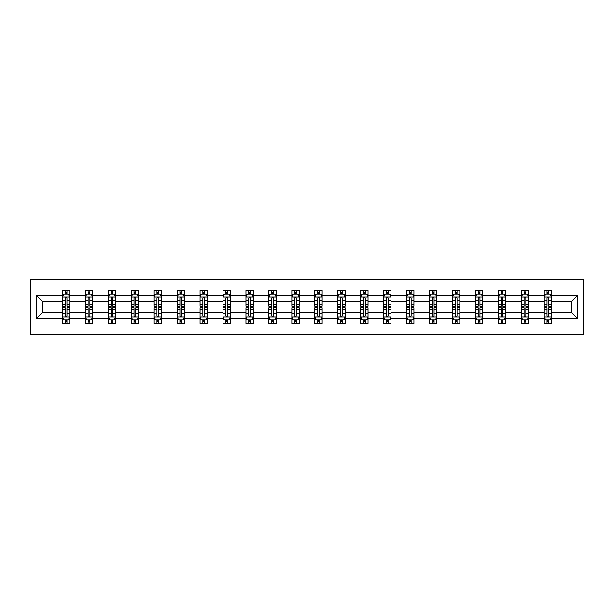 <?xml version="1.0" encoding="UTF-8"?>
<svg xmlns="http://www.w3.org/2000/svg" width="614" height="614" viewBox="0 0 614 614"><rect width="100%" height="100%" fill="white"/><g stroke="black" fill="none" stroke-linecap="round" stroke-linejoin="round"><path stroke-width="0.92" d="M30.7 334.208L583.3 334.208L583.3 279.792L30.7 279.792L30.7 334.208M551.602 318.62L551.602 312.442L571.457 312.442L577.636 318.62L551.602 318.62L551.602 323.547L548.809 323.547L548.809 319.794M544.25 318.62L528.654 318.62L528.654 312.442L544.25 312.442L544.25 323.547L551.602 323.547L551.602 319.618L550.221 319.618M528.654 318.62L528.654 323.547L525.86 323.547L525.86 319.794M521.301 318.62L505.713 318.62L505.713 312.442L521.301 312.442L521.301 323.547L528.654 323.547L528.654 319.618L527.272 319.618M505.713 318.62L505.713 323.547L502.92 323.547L502.92 319.794M498.361 318.62L482.765 318.62L482.765 312.442L498.361 312.442L498.361 323.547L505.713 323.547L505.713 319.618L504.332 319.618M482.765 318.62L482.765 323.547L479.971 323.547L479.971 319.794M475.413 318.62L459.825 318.62L459.825 312.442L475.413 312.442L475.413 323.547L482.765 323.547L482.765 319.618L481.384 319.618M459.825 318.62L459.825 323.547L457.031 323.547L457.031 319.794M452.464 318.62L436.876 318.62L436.876 312.442L452.464 312.442L452.464 323.547L459.825 323.547L459.825 319.618L458.435 319.618M436.876 318.62L436.876 323.547L434.083 323.547L434.083 319.794M429.524 318.62L413.928 318.62L413.928 312.442L429.524 312.442L429.524 323.547L436.876 323.547L436.876 319.618L435.495 319.618M413.928 318.62L413.928 323.547L411.134 323.547L411.134 319.794M406.575 318.62L390.988 318.62L390.988 312.442L406.575 312.442L406.575 323.547L413.928 323.547L413.928 319.618L412.547 319.618M390.988 318.62L390.988 323.547L388.194 323.547L388.194 319.794M383.635 318.62L368.039 318.62L368.039 312.442L383.635 312.442L383.635 323.547L390.988 323.547L390.988 319.618L389.606 319.618M368.039 318.62L368.039 323.547L365.246 323.547L365.246 319.794M360.687 318.62L345.099 318.62L345.099 312.442L360.687 312.442L360.687 323.547L368.039 323.547L368.039 319.618L366.658 319.618M345.099 318.62L345.099 323.547L342.297 323.547L342.297 319.794M337.738 318.62L322.15 318.62L322.15 312.442L337.738 312.442L337.738 323.547L345.099 323.547L345.099 319.618L343.71 319.618M322.15 318.62L322.15 323.547L319.357 323.547L319.357 319.794M314.798 318.62L299.202 318.62L299.202 312.442L314.798 312.442L314.798 323.547L322.15 323.547L322.15 319.618L320.769 319.618M299.202 318.62L299.202 323.547L296.409 323.547L296.409 319.794M291.85 318.62L276.262 318.62L276.262 312.442L291.85 312.442L291.85 323.547L299.202 323.547L299.202 319.618L297.821 319.618M276.262 318.62L276.262 323.547L273.468 323.547L273.468 319.794M268.901 318.62L253.313 318.62L253.313 312.442L268.901 312.442L268.901 323.547L276.262 323.547L276.262 319.618L274.88 319.618M253.313 318.62L253.313 323.547L250.52 323.547L250.52 319.794M245.961 318.62L230.365 318.62L230.365 312.442L245.961 312.442L245.961 323.547L253.313 323.547L253.313 319.618L251.932 319.618M230.365 318.62L230.365 323.547L227.571 323.547L227.571 319.794M223.012 318.62L207.425 318.62L207.425 312.442L223.012 312.442L223.012 323.547L230.365 323.547L230.365 319.618L228.984 319.618M207.425 318.62L207.425 323.547L204.631 323.547L204.631 319.794M200.072 318.62L184.476 318.62L184.476 312.442L200.072 312.442L200.072 323.547L207.425 323.547L207.425 319.618L206.043 319.618M184.476 318.62L184.476 323.547L181.683 323.547L181.683 319.794M177.124 318.62L161.536 318.62L161.536 312.442L177.124 312.442L177.124 323.547L184.476 323.547L184.476 319.618L183.095 319.618M161.536 318.62L161.536 323.547L158.734 323.547L158.734 319.794M154.175 318.62L138.587 318.62L138.587 312.442L154.175 312.442L154.175 323.547L161.536 323.547L161.536 319.618L160.147 319.618M138.587 318.62L138.587 323.547L135.794 323.547L135.794 319.794M131.235 318.62L115.639 318.62L115.639 312.442L131.235 312.442L131.235 323.547L138.587 323.547L138.587 319.618L137.206 319.618M115.639 318.62L115.639 323.547L112.846 323.547L112.846 319.794M108.287 318.62L92.699 318.62L92.699 312.442L108.287 312.442L108.287 323.547L115.639 323.547L115.639 319.618L114.258 319.618M92.699 318.62L92.699 323.547L89.905 323.547L89.905 319.794M85.346 318.62L69.75 318.62L69.75 312.442L85.346 312.442L85.346 323.547L92.699 323.547L92.699 319.618L91.317 319.618M69.75 318.62L69.75 323.547L66.957 323.547L66.957 319.794M62.398 318.62L36.364 318.62L36.364 295.38L62.398 295.38L62.398 301.558L42.543 301.558L42.543 312.442L62.398 312.442L62.398 323.547L69.75 323.547L69.75 319.618L68.369 319.618M63.779 294.382L62.398 294.382L62.398 290.453L62.398 295.38M65.191 294.206L65.191 290.453L62.398 290.453L69.75 290.453L69.75 295.38L85.346 295.38L85.346 290.453L92.699 290.453L92.699 295.38L108.287 295.38L108.287 290.453L115.639 290.453L115.639 295.38L131.235 295.38L131.235 290.453L138.587 290.453L138.587 295.38L154.175 295.38L154.175 290.453L161.536 290.453L161.536 295.38L177.124 295.38L177.124 290.453L184.476 290.453L184.476 295.38L200.072 295.38L200.072 290.453L207.425 290.453L207.425 295.38L223.012 295.38L223.012 290.453L230.365 290.453L230.365 295.38L245.961 295.38L245.961 290.453L253.313 290.453L253.313 295.38L268.901 295.38L268.901 290.453L276.262 290.453L276.262 295.38L291.85 295.38L291.85 290.453L299.202 290.453L299.202 295.38L314.798 295.38L314.798 290.453L322.15 290.453L322.15 295.38L337.738 295.38L337.738 290.453L345.099 290.453L345.099 295.38L360.687 295.38L360.687 290.453L368.039 290.453L368.039 295.38L383.635 295.38L383.635 290.453L390.988 290.453L390.988 295.38L406.575 295.38L406.575 290.453L413.928 290.453L413.928 295.38L429.524 295.38L429.524 290.453L436.876 290.453L436.876 295.38L452.464 295.38L452.464 290.453L459.825 290.453L459.825 295.38L475.413 295.38L475.413 290.453L482.765 290.453L482.765 295.38L498.361 295.38L498.361 290.453L505.713 290.453L505.713 295.38L521.301 295.38L521.301 290.453L528.654 290.453L528.654 295.38L544.25 295.38L544.25 290.453L551.602 290.453L551.602 295.38L577.636 295.38L577.636 318.62M544.25 295.38L544.25 301.558L528.654 301.558L528.654 295.38M521.301 295.38L521.301 301.558L505.713 301.558L505.713 295.38M498.361 295.38L498.361 301.558L482.765 301.558L482.765 295.38M475.413 295.38L475.413 301.558L459.825 301.558L459.825 295.38M452.464 295.38L452.464 301.558L436.876 301.558L436.876 295.38M429.524 295.38L429.524 301.558L413.928 301.558L413.928 295.38M406.575 295.38L406.575 301.558L390.988 301.558L390.988 295.38M383.635 295.38L383.635 301.558L368.039 301.558L368.039 295.38M360.687 295.38L360.687 301.558L345.099 301.558L345.099 295.38M337.738 295.38L337.738 301.558L322.15 301.558L322.15 295.38M314.798 295.38L314.798 301.558L299.202 301.558L299.202 295.38M291.85 295.38L291.85 301.558L276.262 301.558L276.262 295.38M268.901 295.38L268.901 301.558L253.313 301.558L253.313 295.38M245.961 295.38L245.961 301.558L230.365 301.558L230.365 295.38M223.012 295.38L223.012 301.558L207.425 301.558L207.425 295.38M200.072 295.38L200.072 301.558L184.476 301.558L184.476 295.38M177.124 295.38L177.124 301.558L161.536 301.558L161.536 295.38M154.175 295.38L154.175 301.558L138.587 301.558L138.587 295.38M131.235 295.38L131.235 301.558L115.639 301.558L115.639 295.38M108.287 295.38L108.287 301.558L92.699 301.558L92.699 295.38M85.346 295.38L85.346 301.558L69.75 301.558L69.75 295.38M36.364 295.38L42.543 301.558M571.457 312.442L571.457 301.558L551.602 301.558L551.602 295.38M547.043 294.129L548.809 294.129M524.095 294.129L525.86 294.129M501.154 294.129L502.92 294.129M478.206 294.129L479.971 294.129M455.266 294.129L457.031 294.129M432.317 294.129L434.083 294.129M409.369 294.129L411.134 294.129M386.429 294.129L388.194 294.129M363.48 294.129L365.246 294.129M340.532 294.129L342.297 294.129M317.591 294.129L319.357 294.129M294.643 294.129L296.409 294.129M271.703 294.129L273.468 294.129M248.754 294.129L250.52 294.129M225.806 294.129L227.571 294.129M202.866 294.129L204.631 294.129M179.917 294.129L181.683 294.129M156.969 294.129L158.734 294.129M134.029 294.129L135.794 294.129M111.08 294.129L112.846 294.129M88.14 294.129L89.905 294.129M65.191 294.129L66.957 294.129M65.191 319.871L66.957 319.871M88.14 319.871L89.905 319.871M111.08 319.871L112.846 319.871M134.029 319.871L135.794 319.871M156.969 319.871L158.734 319.871M179.917 319.871L181.683 319.871M202.866 319.871L204.631 319.871M225.806 319.871L227.571 319.871M248.754 319.871L250.52 319.871M271.703 319.871L273.468 319.871M294.643 319.871L296.409 319.871M317.591 319.871L319.357 319.871M340.532 319.871L342.297 319.871M363.48 319.871L365.246 319.871M386.429 319.871L388.194 319.871M409.369 319.871L411.134 319.871M432.317 319.871L434.083 319.871M455.266 319.871L457.031 319.871M478.206 319.871L479.971 319.871M501.154 319.871L502.92 319.871M524.095 319.871L525.86 319.871M547.043 319.871L548.809 319.871M42.543 312.442L36.364 318.62M577.636 295.38L571.457 301.558M66.957 292.364L65.191 292.364M62.398 304.275L62.398 306.117L65.191 306.117L65.191 304.275L62.398 304.275L62.398 301.558M69.75 301.558L69.75 306.117L66.957 306.117L66.957 298.25C66.366 297.115 65.782 297.115 65.191 298.25L65.191 304.275M68.369 294.382L69.75 294.382L69.75 290.453L66.957 290.453L66.957 294.206M69.75 297.145L68.277 294.206L63.871 294.206L62.398 297.145M65.191 321.636L66.957 321.636M69.75 309.725L69.75 307.883L66.957 307.883L66.957 309.725L69.75 309.725L69.75 312.442M62.398 312.442L62.398 307.883L65.191 307.883L65.191 315.749C65.782 316.885 66.366 316.885 66.957 315.749L66.957 309.725M63.779 319.618L62.398 319.618L62.398 323.547L65.191 323.547L65.191 319.794M62.398 316.855L63.871 319.794L68.277 319.794L69.75 316.855M89.905 292.364L88.14 292.364M86.727 294.382L85.346 294.382L85.346 290.453L88.14 290.453L88.14 294.206M85.346 304.275L85.346 306.117L88.14 306.117L88.14 304.275L85.346 304.275L85.346 301.558M92.699 301.558L92.699 306.117L89.905 306.117L89.905 298.25C89.314 297.115 88.723 297.115 88.14 298.25L88.14 304.275M91.317 294.382L92.699 294.382L92.699 290.453L89.905 290.453L89.905 294.206M92.699 297.145L91.225 294.206L86.812 294.206L85.346 297.145M112.846 292.364L111.08 292.364M109.668 294.382L108.287 294.382L108.287 290.453L111.08 290.453L111.08 294.206M108.287 304.275L108.287 306.117L111.08 306.117L111.08 304.275L108.287 304.275L108.287 301.558M115.639 301.558L115.639 306.117L112.846 306.117L112.846 298.25C112.262 297.115 111.671 297.115 111.08 298.25L111.08 304.275M114.258 294.382L115.639 294.382L115.639 290.453L112.846 290.453L112.846 294.206M115.639 297.145L114.173 294.206L109.76 294.206L108.287 297.145M88.14 321.636L89.905 321.636M92.699 309.725L92.699 307.883L89.905 307.883L89.905 309.725L92.699 309.725L92.699 312.442M85.346 312.442L85.346 307.883L88.14 307.883L88.14 315.749C88.723 316.885 89.314 316.885 89.905 315.749L89.905 309.725M86.727 319.618L85.346 319.618L85.346 323.547L88.14 323.547L88.14 319.794M85.346 316.855L86.812 319.794L91.225 319.794L92.699 316.855M111.08 321.636L112.846 321.636M115.639 309.725L115.639 307.883L112.846 307.883L112.846 309.725L115.639 309.725L115.639 312.442M108.287 312.442L108.287 307.883L111.08 307.883L111.08 315.749C111.671 316.885 112.255 316.885 112.846 315.749L112.846 309.725M109.668 319.618L108.287 319.618L108.287 323.547L111.08 323.547L111.08 319.794M108.287 316.855L109.76 319.794L114.173 319.794L115.639 316.855M135.794 292.364L134.029 292.364M132.616 294.382L131.235 294.382L131.235 290.453L134.029 290.453L134.029 294.206M131.235 304.275L131.235 306.117L134.029 306.117L134.029 304.275L131.235 304.275L131.235 301.558M138.587 301.558L138.587 306.117L135.794 306.117L135.794 298.25C135.203 297.115 134.619 297.115 134.029 298.25L134.029 304.275M137.206 294.382L138.587 294.382L138.587 290.453L135.794 290.453L135.794 294.206M138.587 297.145L137.114 294.206L132.701 294.206L131.235 297.145M134.029 321.636L135.794 321.636M138.587 309.725L138.587 307.883L135.794 307.883L135.794 309.725L138.587 309.725L138.587 312.442M131.235 312.442L131.235 307.883L134.029 307.883L134.029 315.749C134.612 316.885 135.203 316.885 135.794 315.749L135.794 309.725M132.616 319.618L131.235 319.618L131.235 323.547L134.029 323.547L134.029 319.794M131.235 316.855L132.701 319.794L137.114 319.794L138.587 316.855M158.734 292.364L156.969 292.364M155.565 294.382L154.175 294.382L154.175 290.453L156.969 290.453L156.969 294.206M154.175 304.275L154.175 306.117L156.969 306.117L156.969 304.275L154.175 304.275L154.175 301.558M161.536 301.558L161.536 306.117L158.734 306.117L158.734 298.25C158.151 297.115 157.56 297.115 156.969 298.25L156.969 304.275M160.147 294.382L161.536 294.382L161.536 290.453L158.734 290.453L158.734 294.206M161.536 297.145L160.062 294.206L155.649 294.206L154.175 297.145M156.969 321.636L158.734 321.636M161.536 309.725L161.536 307.883L158.734 307.883L158.734 309.725L161.536 309.725L161.536 312.442M154.175 312.442L154.175 307.883L156.969 307.883L156.969 315.749C157.56 316.885 158.151 316.885 158.734 315.749L158.734 309.725M155.565 319.618L154.175 319.618L154.175 323.547L156.969 323.547L156.969 319.794M154.175 316.855L155.649 319.794L160.062 319.794L161.536 316.855M181.683 292.364L179.917 292.364M178.505 294.382L177.124 294.382L177.124 290.453L179.917 290.453L179.917 294.206M177.124 304.275L177.124 306.117L179.917 306.117L179.917 304.275L177.124 304.275L177.124 301.558M184.476 301.558L184.476 306.117L181.683 306.117L181.683 298.25C181.099 297.115 180.508 297.115 179.917 298.25L179.917 304.275M183.095 294.382L184.476 294.382L184.476 290.453L181.683 290.453L181.683 294.206M184.476 297.145L183.01 294.206L178.597 294.206L177.124 297.145M179.917 321.636L181.683 321.636M184.476 309.725L184.476 307.883L181.683 307.883L181.683 309.725L184.476 309.725L184.476 312.442M177.124 312.442L177.124 307.883L179.917 307.883L179.917 315.749C180.508 316.885 181.092 316.885 181.683 315.749L181.683 309.725M178.505 319.618L177.124 319.618L177.124 323.547L179.917 323.547L179.917 319.794M177.124 316.855L178.597 319.794L183.01 319.794L184.476 316.855M204.631 292.364L202.866 292.364M201.453 294.382L200.072 294.382L200.072 290.453L202.866 290.453L202.866 294.206M200.072 304.275L200.072 306.117L202.866 306.117L202.866 304.275L200.072 304.275L200.072 301.558M207.425 301.558L207.425 306.117L204.631 306.117L204.631 298.25C204.04 297.115 203.449 297.115 202.866 298.25L202.866 304.275M206.043 294.382L207.425 294.382L207.425 290.453L204.631 290.453L204.631 294.206M207.425 297.145L205.951 294.206L201.538 294.206L200.072 297.145M202.866 321.636L204.631 321.636M207.425 309.725L207.425 307.883L204.631 307.883L204.631 309.725L207.425 309.725L207.425 312.442M200.072 312.442L200.072 307.883L202.866 307.883L202.866 315.749C203.449 316.885 204.04 316.885 204.631 315.749L204.631 309.725M201.453 319.618L200.072 319.618L200.072 323.547L202.866 323.547L202.866 319.794M200.072 316.855L201.538 319.794L205.951 319.794L207.425 316.855M227.571 292.364L225.806 292.364M224.394 294.382L223.012 294.382L223.012 290.453L225.806 290.453L225.806 294.206M223.012 304.275L223.012 306.117L225.806 306.117L225.806 304.275L223.012 304.275L223.012 301.558M230.365 301.558L230.365 306.117L227.571 306.117L227.571 298.25C226.988 297.115 226.397 297.115 225.806 298.25L225.806 304.275M228.984 294.382L230.365 294.382L230.365 290.453L227.571 290.453L227.571 294.206M230.365 297.145L228.899 294.206L224.486 294.206L223.012 297.145M225.806 321.636L227.571 321.636M230.365 309.725L230.365 307.883L227.571 307.883L227.571 309.725L230.365 309.725L230.365 312.442M223.012 312.442L223.012 307.883L225.806 307.883L225.806 315.749C226.397 316.885 226.988 316.885 227.571 315.749L227.571 309.725M224.394 319.618L223.012 319.618L223.012 323.547L225.806 323.547L225.806 319.794M223.012 316.855L224.486 319.794L228.899 319.794L230.365 316.855M250.52 292.364L248.754 292.364M247.342 294.382L245.961 294.382L245.961 290.453L248.754 290.453L248.754 294.206M245.961 304.275L245.961 306.117L248.754 306.117L248.754 304.275L245.961 304.275L245.961 301.558M253.313 301.558L253.313 306.117L250.52 306.117L250.52 298.25C249.929 297.115 249.345 297.115 248.754 298.25L248.754 304.275M251.932 294.382L253.313 294.382L253.313 290.453L250.52 290.453L250.52 294.206M253.313 297.145L251.84 294.206L247.427 294.206L245.961 297.145M248.754 321.636L250.52 321.636M253.313 309.725L253.313 307.883L250.52 307.883L250.52 309.725L253.313 309.725L253.313 312.442M245.961 312.442L245.961 307.883L248.754 307.883L248.754 315.749C249.345 316.885 249.929 316.885 250.52 315.749L250.52 309.725M247.342 319.618L245.961 319.618L245.961 323.547L248.754 323.547L248.754 319.794M245.961 316.855L247.427 319.794L251.84 319.794L253.313 316.855M273.468 292.364L271.703 292.364M270.29 294.382L268.901 294.382L268.901 290.453L271.703 290.453L271.703 294.206M268.901 304.275L268.901 306.117L271.703 306.117L271.703 304.275L268.901 304.275L268.901 301.558M276.262 301.558L276.262 306.117L273.468 306.117L273.468 298.25C272.877 297.115 272.286 297.115 271.703 298.25L271.703 304.275M274.88 294.382L276.262 294.382L276.262 290.453L273.468 290.453L273.468 294.206M276.262 297.145L274.788 294.206L270.375 294.206L268.901 297.145M296.409 292.364L294.643 292.364M293.231 294.382L291.85 294.382L291.85 290.453L294.643 290.453L294.643 294.206M291.85 304.275L291.85 306.117L294.643 306.117L294.643 304.275L291.85 304.275L291.85 301.558M299.202 301.558L299.202 306.117L296.409 306.117L296.409 298.25C295.825 297.115 295.234 297.115 294.643 298.25L294.643 304.275M297.821 294.382L299.202 294.382L299.202 290.453L296.409 290.453L296.409 294.206M299.202 297.145L297.736 294.206L293.323 294.206L291.85 297.145M319.357 292.364L317.591 292.364M316.179 294.382L314.798 294.382L314.798 290.453L317.591 290.453L317.591 294.206M314.798 304.275L314.798 306.117L317.591 306.117L317.591 304.275L314.798 304.275L314.798 301.558M322.15 301.558L322.15 306.117L319.357 306.117L319.357 298.25C318.766 297.115 318.182 297.115 317.591 298.25L317.591 304.275M320.769 294.382L322.15 294.382L322.15 290.453L319.357 290.453L319.357 294.206M322.15 297.145L320.677 294.206L316.264 294.206L314.798 297.145M342.297 292.364L340.532 292.364M339.12 294.382L337.738 294.382L337.738 290.453L340.532 290.453L340.532 294.206M337.738 304.275L337.738 306.117L340.532 306.117L340.532 304.275L337.738 304.275L337.738 301.558M345.099 301.558L345.099 306.117L342.297 306.117L342.297 298.25C341.714 297.115 341.123 297.115 340.532 298.25L340.532 304.275M343.71 294.382L345.099 294.382L345.099 290.453L342.297 290.453L342.297 294.206M345.099 297.145L343.625 294.206L339.212 294.206L337.738 297.145M365.246 292.364L363.48 292.364M362.068 294.382L360.687 294.382L360.687 290.453L363.48 290.453L363.48 294.206M360.687 304.275L360.687 306.117L363.48 306.117L363.48 304.275L360.687 304.275L360.687 301.558M368.039 301.558L368.039 306.117L365.246 306.117L365.246 298.25C364.655 297.115 364.071 297.115 363.48 298.25L363.48 304.275M366.658 294.382L368.039 294.382L368.039 290.453L365.246 290.453L365.246 294.206M368.039 297.145L366.573 294.206L362.16 294.206L360.687 297.145M388.194 292.364L386.429 292.364M385.016 294.382L383.635 294.382L383.635 290.453L386.429 290.453L386.429 294.206M383.635 304.275L383.635 306.117L386.429 306.117L386.429 304.275L383.635 304.275L383.635 301.558M390.988 301.558L390.988 306.117L388.194 306.117L388.194 298.25C387.603 297.115 387.012 297.115 386.429 298.25L386.429 304.275M389.606 294.382L390.988 294.382L390.988 290.453L388.194 290.453L388.194 294.206M390.988 297.145L389.514 294.206L385.101 294.206L383.635 297.145M411.134 292.364L409.369 292.364M407.957 294.382L406.575 294.382L406.575 290.453L409.369 290.453L409.369 294.206M406.575 304.275L406.575 306.117L409.369 306.117L409.369 304.275L406.575 304.275L406.575 301.558M413.928 301.558L413.928 306.117L411.134 306.117L411.134 298.25C410.551 297.115 409.96 297.115 409.369 298.25L409.369 304.275M412.547 294.382L413.928 294.382L413.928 290.453L411.134 290.453L411.134 294.206M413.928 297.145L412.462 294.206L408.049 294.206L406.575 297.145M434.083 292.364L432.317 292.364M430.905 294.382L429.524 294.382L429.524 290.453L432.317 290.453L432.317 294.206M429.524 304.275L429.524 306.117L432.317 306.117L432.317 304.275L429.524 304.275L429.524 301.558M436.876 301.558L436.876 306.117L434.083 306.117L434.083 298.25C433.492 297.115 432.908 297.115 432.317 298.25L432.317 304.275M435.495 294.382L436.876 294.382L436.876 290.453L434.083 290.453L434.083 294.206M436.876 297.145L435.403 294.206L430.99 294.206L429.524 297.145M457.031 292.364L455.266 292.364M453.853 294.382L452.464 294.382L452.464 290.453L455.266 290.453L455.266 294.206M452.464 304.275L452.464 306.117L455.266 306.117L455.266 304.275L452.464 304.275L452.464 301.558M459.825 301.558L459.825 306.117L457.031 306.117L457.031 298.25C456.44 297.115 455.849 297.115 455.266 298.25L455.266 304.275M458.435 294.382L459.825 294.382L459.825 290.453L457.031 290.453L457.031 294.206M459.825 297.145L458.351 294.206L453.938 294.206L452.464 297.145M479.971 292.364L478.206 292.364M476.794 294.382L475.413 294.382L475.413 290.453L478.206 290.453L478.206 294.206M475.413 304.275L475.413 306.117L478.206 306.117L478.206 304.275L475.413 304.275L475.413 301.558M482.765 301.558L482.765 306.117L479.971 306.117L479.971 298.25C479.388 297.115 478.797 297.115 478.206 298.25L478.206 304.275M481.384 294.382L482.765 294.382L482.765 290.453L479.971 290.453L479.971 294.206M482.765 297.145L481.299 294.206L476.886 294.206L475.413 297.145M271.703 321.636L273.468 321.636M276.262 309.725L276.262 307.883L273.468 307.883L273.468 309.725L276.262 309.725L276.262 312.442M268.901 312.442L268.901 307.883L271.703 307.883L271.703 315.749C272.286 316.885 272.877 316.885 273.468 315.749L273.468 309.725M270.29 319.618L268.901 319.618L268.901 323.547L271.703 323.547L271.703 319.794M268.901 316.855L270.375 319.794L274.788 319.794L276.262 316.855M294.643 321.636L296.409 321.636M299.202 309.725L299.202 307.883L296.409 307.883L296.409 309.725L299.202 309.725L299.202 312.442M291.85 312.442L291.85 307.883L294.643 307.883L294.643 315.749C295.234 316.885 295.818 316.885 296.409 315.749L296.409 309.725M293.231 319.618L291.85 319.618L291.85 323.547L294.643 323.547L294.643 319.794M291.85 316.855L293.323 319.794L297.736 319.794L299.202 316.855M317.591 321.636L319.357 321.636M322.15 309.725L322.15 307.883L319.357 307.883L319.357 309.725L322.15 309.725L322.15 312.442M314.798 312.442L314.798 307.883L317.591 307.883L317.591 315.749C318.175 316.885 318.766 316.885 319.357 315.749L319.357 309.725M316.179 319.618L314.798 319.618L314.798 323.547L317.591 323.547L317.591 319.794M314.798 316.855L316.264 319.794L320.677 319.794L322.15 316.855M340.532 321.636L342.297 321.636M345.099 309.725L345.099 307.883L342.297 307.883L342.297 309.725L345.099 309.725L345.099 312.442M337.738 312.442L337.738 307.883L340.532 307.883L340.532 315.749C341.123 316.885 341.714 316.885 342.297 315.749L342.297 309.725M339.12 319.618L337.738 319.618L337.738 323.547L340.532 323.547L340.532 319.794M337.738 316.855L339.212 319.794L343.625 319.794L345.099 316.855M363.48 321.636L365.246 321.636M368.039 309.725L368.039 307.883L365.246 307.883L365.246 309.725L368.039 309.725L368.039 312.442M360.687 312.442L360.687 307.883L363.48 307.883L363.48 315.749C364.071 316.885 364.655 316.885 365.246 315.749L365.246 309.725M362.068 319.618L360.687 319.618L360.687 323.547L363.48 323.547L363.48 319.794M360.687 316.855L362.16 319.794L366.573 319.794L368.039 316.855M386.429 321.636L388.194 321.636M390.988 309.725L390.988 307.883L388.194 307.883L388.194 309.725L390.988 309.725L390.988 312.442M383.635 312.442L383.635 307.883L386.429 307.883L386.429 315.749C387.012 316.885 387.603 316.885 388.194 315.749L388.194 309.725M385.016 319.618L383.635 319.618L383.635 323.547L386.429 323.547L386.429 319.794M383.635 316.855L385.101 319.794L389.514 319.794L390.988 316.855M409.369 321.636L411.134 321.636M413.928 309.725L413.928 307.883L411.134 307.883L411.134 309.725L413.928 309.725L413.928 312.442M406.575 312.442L406.575 307.883L409.369 307.883L409.369 315.749C409.96 316.885 410.551 316.885 411.134 315.749L411.134 309.725M407.957 319.618L406.575 319.618L406.575 323.547L409.369 323.547L409.369 319.794M406.575 316.855L408.049 319.794L412.462 319.794L413.928 316.855M432.317 321.636L434.083 321.636M436.876 309.725L436.876 307.883L434.083 307.883L434.083 309.725L436.876 309.725L436.876 312.442M429.524 312.442L429.524 307.883L432.317 307.883L432.317 315.749C432.901 316.885 433.492 316.885 434.083 315.749L434.083 309.725M430.905 319.618L429.524 319.618L429.524 323.547L432.317 323.547L432.317 319.794M429.524 316.855L430.99 319.794L435.403 319.794L436.876 316.855M455.266 321.636L457.031 321.636M459.825 309.725L459.825 307.883L457.031 307.883L457.031 309.725L459.825 309.725L459.825 312.442M452.464 312.442L452.464 307.883L455.266 307.883L455.266 315.749C455.849 316.885 456.44 316.885 457.031 315.749L457.031 309.725M453.853 319.618L452.464 319.618L452.464 323.547L455.266 323.547L455.266 319.794M452.464 316.855L453.938 319.794L458.351 319.794L459.825 316.855M478.206 321.636L479.971 321.636M482.765 309.725L482.765 307.883L479.971 307.883L479.971 309.725L482.765 309.725L482.765 312.442M475.413 312.442L475.413 307.883L478.206 307.883L478.206 315.749C478.797 316.885 479.38 316.885 479.971 315.749L479.971 309.725M476.794 319.618L475.413 319.618L475.413 323.547L478.206 323.547L478.206 319.794M475.413 316.855L476.886 319.794L481.299 319.794L482.765 316.855M502.92 292.364L501.154 292.364M499.742 294.382L498.361 294.382L498.361 290.453L501.154 290.453L501.154 294.206M498.361 304.275L498.361 306.117L501.154 306.117L501.154 304.275L498.361 304.275L498.361 301.558M505.713 301.558L505.713 306.117L502.92 306.117L502.92 298.25C502.329 297.115 501.745 297.115 501.154 298.25L501.154 304.275M504.332 294.382L505.713 294.382L505.713 290.453L502.92 290.453L502.92 294.206M505.713 297.145L504.24 294.206L499.827 294.206L498.361 297.145M501.154 321.636L502.92 321.636M505.713 309.725L505.713 307.883L502.92 307.883L502.92 309.725L505.713 309.725L505.713 312.442M498.361 312.442L498.361 307.883L501.154 307.883L501.154 315.749C501.738 316.885 502.329 316.885 502.92 315.749L502.92 309.725M499.742 319.618L498.361 319.618L498.361 323.547L501.154 323.547L501.154 319.794M498.361 316.855L499.827 319.794L504.24 319.794L505.713 316.855M525.86 292.364L524.095 292.364M522.683 294.382L521.301 294.382L521.301 290.453L524.095 290.453L524.095 294.206M521.301 304.275L521.301 306.117L524.095 306.117L524.095 304.275L521.301 304.275L521.301 301.558M528.654 301.558L528.654 306.117L525.86 306.117L525.86 298.25C525.277 297.115 524.686 297.115 524.095 298.25L524.095 304.275M527.272 294.382L528.654 294.382L528.654 290.453L525.86 290.453L525.86 294.206M528.654 297.145L527.188 294.206L522.775 294.206L521.301 297.145M524.095 321.636L525.86 321.636M528.654 309.725L528.654 307.883L525.86 307.883L525.86 309.725L528.654 309.725L528.654 312.442M521.301 312.442L521.301 307.883L524.095 307.883L524.095 315.749C524.686 316.885 525.277 316.885 525.86 315.749L525.86 309.725M522.683 319.618L521.301 319.618L521.301 323.547L524.095 323.547L524.095 319.794M521.301 316.855L522.775 319.794L527.188 319.794L528.654 316.855M548.809 292.364L547.043 292.364M545.631 294.382L544.25 294.382L544.25 290.453L547.043 290.453L547.043 294.206M544.25 304.275L544.25 306.117L547.043 306.117L547.043 304.275L544.25 304.275L544.25 301.558M551.602 301.558L551.602 306.117L548.809 306.117L548.809 298.25C548.218 297.115 547.634 297.115 547.043 298.25L547.043 304.275M550.221 294.382L551.602 294.382L551.602 290.453L548.809 290.453L548.809 294.206M551.602 297.145L550.129 294.206L545.723 294.206L544.25 297.145M547.043 321.636L548.809 321.636M551.602 309.725L551.602 307.883L548.809 307.883L548.809 309.725L551.602 309.725L551.602 312.442M544.25 312.442L544.25 307.883L547.043 307.883L547.043 315.749C547.634 316.885 548.218 316.885 548.809 315.749L548.809 309.725M545.631 319.618L544.25 319.618L544.25 323.547L547.043 323.547L547.043 319.794M544.25 316.855L545.723 319.794L550.129 319.794L551.602 316.855M69.712 297.069L62.436 297.069M69.75 304.275L66.957 304.275M65.191 300.33L62.398 300.33M69.75 300.33L66.957 300.33M66.957 293.3L65.191 293.3M62.436 316.931L69.712 316.931M62.398 309.725L65.191 309.725M66.957 313.67L69.75 313.67M62.398 313.67L65.191 313.67M65.191 320.7L66.957 320.7M92.66 297.069L85.377 297.069M92.699 304.275L89.905 304.275M88.14 300.33L85.346 300.33M92.699 300.33L89.905 300.33M89.905 293.3L88.14 293.3M115.609 297.069L108.325 297.069M115.639 304.275L112.846 304.275M111.08 300.33L108.287 300.33M115.639 300.33L112.846 300.33M112.846 293.3L111.08 293.3M85.377 316.931L92.66 316.931M85.346 309.725L88.14 309.725M89.905 313.67L92.699 313.67M85.346 313.67L88.14 313.67M88.14 320.7L89.905 320.7M108.325 316.931L115.609 316.931M108.287 309.725L111.08 309.725M112.846 313.67L115.639 313.67M108.287 313.67L111.08 313.67M111.08 320.7L112.846 320.7M138.549 297.069L131.273 297.069M138.587 304.275L135.794 304.275M134.029 300.33L131.235 300.33M138.587 300.33L135.794 300.33M135.794 293.3L134.029 293.3M131.273 316.931L138.549 316.931M131.235 309.725L134.029 309.725M135.794 313.67L138.587 313.67M131.235 313.67L134.029 313.67M134.029 320.7L135.794 320.7M161.497 297.069L154.214 297.069M161.536 304.275L158.734 304.275M156.969 300.33L154.175 300.33M161.536 300.33L158.734 300.33M158.734 293.3L156.969 293.3M154.214 316.931L161.497 316.931M154.175 309.725L156.969 309.725M158.734 313.67L161.536 313.67M154.175 313.67L156.969 313.67M156.969 320.7L158.734 320.7M184.438 297.069L177.162 297.069M184.476 304.275L181.683 304.275M179.917 300.33L177.124 300.33M184.476 300.33L181.683 300.33M181.683 293.3L179.917 293.3M177.162 316.931L184.438 316.931M177.124 309.725L179.917 309.725M181.683 313.67L184.476 313.67M177.124 313.67L179.917 313.67M179.917 320.7L181.683 320.7M207.386 297.069L200.103 297.069M207.425 304.275L204.631 304.275M202.866 300.33L200.072 300.33M207.425 300.33L204.631 300.33M204.631 293.3L202.866 293.3M200.103 316.931L207.386 316.931M200.072 309.725L202.866 309.725M204.631 313.67L207.425 313.67M200.072 313.67L202.866 313.67M202.866 320.7L204.631 320.7M230.334 297.069L223.051 297.069M230.365 304.275L227.571 304.275M225.806 300.33L223.012 300.33M230.365 300.33L227.571 300.33M227.571 293.3L225.806 293.3M223.051 316.931L230.334 316.931M223.012 309.725L225.806 309.725M227.571 313.67L230.365 313.67M223.012 313.67L225.806 313.67M225.806 320.7L227.571 320.7M253.275 297.069L245.999 297.069M253.313 304.275L250.52 304.275M248.754 300.33L245.961 300.33M253.313 300.33L250.52 300.33M250.52 293.3L248.754 293.3M245.999 316.931L253.275 316.931M245.961 309.725L248.754 309.725M250.52 313.67L253.313 313.67M245.961 313.67L248.754 313.67M248.754 320.7L250.52 320.7M276.223 297.069L268.94 297.069M276.262 304.275L273.468 304.275M271.703 300.33L268.901 300.33M276.262 300.33L273.468 300.33M273.468 293.3L271.703 293.3M299.171 297.069L291.888 297.069M299.202 304.275L296.409 304.275M294.643 300.33L291.85 300.33M299.202 300.33L296.409 300.33M296.409 293.3L294.643 293.3M322.112 297.069L314.828 297.069M322.15 304.275L319.357 304.275M317.591 300.33L314.798 300.33M322.15 300.33L319.357 300.33M319.357 293.3L317.591 293.3M345.06 297.069L337.777 297.069M345.099 304.275L342.297 304.275M340.532 300.33L337.738 300.33M345.099 300.33L342.297 300.33M342.297 293.3L340.532 293.3M368.001 297.069L360.725 297.069M368.039 304.275L365.246 304.275M363.48 300.33L360.687 300.33M368.039 300.33L365.246 300.33M365.246 293.3L363.48 293.3M390.949 297.069L383.666 297.069M390.988 304.275L388.194 304.275M386.429 300.33L383.635 300.33M390.988 300.33L388.194 300.33M388.194 293.3L386.429 293.3M413.897 297.069L406.614 297.069M413.928 304.275L411.134 304.275M409.369 300.33L406.575 300.33M413.928 300.33L411.134 300.33M411.134 293.3L409.369 293.3M436.838 297.069L429.562 297.069M436.876 304.275L434.083 304.275M432.317 300.33L429.524 300.33M436.876 300.33L434.083 300.33M434.083 293.3L432.317 293.3M459.786 297.069L452.503 297.069M459.825 304.275L457.031 304.275M455.266 300.33L452.464 300.33M459.825 300.33L457.031 300.33M457.031 293.3L455.266 293.3M482.727 297.069L475.451 297.069M482.765 304.275L479.971 304.275M478.206 300.33L475.413 300.33M482.765 300.33L479.971 300.33M479.971 293.3L478.206 293.3M268.94 316.931L276.223 316.931M268.901 309.725L271.703 309.725M273.468 313.67L276.262 313.67M268.901 313.67L271.703 313.67M271.703 320.7L273.468 320.7M291.888 316.931L299.171 316.931M291.85 309.725L294.643 309.725M296.409 313.67L299.202 313.67M291.85 313.67L294.643 313.67M294.643 320.7L296.409 320.7M314.828 316.931L322.112 316.931M314.798 309.725L317.591 309.725M319.357 313.67L322.15 313.67M314.798 313.67L317.591 313.67M317.591 320.7L319.357 320.7M337.777 316.931L345.06 316.931M337.738 309.725L340.532 309.725M342.297 313.67L345.099 313.67M337.738 313.67L340.532 313.67M340.532 320.7L342.297 320.7M360.725 316.931L368.001 316.931M360.687 309.725L363.48 309.725M365.246 313.67L368.039 313.67M360.687 313.67L363.48 313.67M363.48 320.7L365.246 320.7M383.666 316.931L390.949 316.931M383.635 309.725L386.429 309.725M388.194 313.67L390.988 313.67M383.635 313.67L386.429 313.67M386.429 320.7L388.194 320.7M406.614 316.931L413.897 316.931M406.575 309.725L409.369 309.725M411.134 313.67L413.928 313.67M406.575 313.67L409.369 313.67M409.369 320.7L411.134 320.7M429.562 316.931L436.838 316.931M429.524 309.725L432.317 309.725M434.083 313.67L436.876 313.67M429.524 313.67L432.317 313.67M432.317 320.7L434.083 320.7M452.503 316.931L459.786 316.931M452.464 309.725L455.266 309.725M457.031 313.67L459.825 313.67M452.464 313.67L455.266 313.67M455.266 320.7L457.031 320.7M475.451 316.931L482.727 316.931M475.413 309.725L478.206 309.725M479.971 313.67L482.765 313.67M475.413 313.67L478.206 313.67M478.206 320.7L479.971 320.7M505.675 297.069L498.391 297.069M505.713 304.275L502.92 304.275M501.154 300.33L498.361 300.33M505.713 300.33L502.92 300.33M502.92 293.3L501.154 293.3M498.391 316.931L505.675 316.931M498.361 309.725L501.154 309.725M502.92 313.67L505.713 313.67M498.361 313.67L501.154 313.67M501.154 320.7L502.92 320.7M528.623 297.069L521.34 297.069M528.654 304.275L525.86 304.275M524.095 300.33L521.301 300.33M528.654 300.33L525.86 300.33M525.86 293.3L524.095 293.3M521.34 316.931L528.623 316.931M521.301 309.725L524.095 309.725M525.86 313.67L528.654 313.67M521.301 313.67L524.095 313.67M524.095 320.7L525.86 320.7M551.564 297.069L544.288 297.069M551.602 304.275L548.809 304.275M547.043 300.33L544.25 300.33M551.602 300.33L548.809 300.33M548.809 293.3L547.043 293.3M544.288 316.931L551.564 316.931M544.25 309.725L547.043 309.725M548.809 313.67L551.602 313.67M544.25 313.67L547.043 313.67M547.043 320.7L548.809 320.7"/></g></svg>
